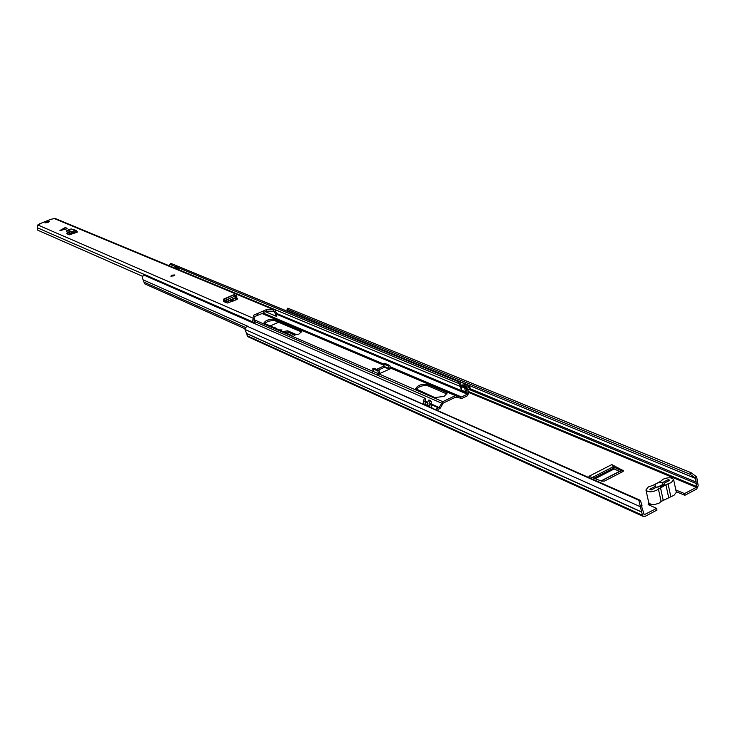 <?xml version="1.0" encoding="UTF-8"?>
<svg xmlns="http://www.w3.org/2000/svg" width="735" height="735" viewBox="0 0 735 735"><rect width="100%" height="100%" fill="white"/><g stroke="black" fill="none" stroke-linecap="round" stroke-linejoin="round"><path stroke-width="1.1" d="M621.406 472.339L614.203 468.939L613.256 466.753L622.931 471.548M280.825 330.796L281.34 330.787M695.935 476.115L694.795 477.621L690.046 474.259L691.176 472.752L696.688 476.923L698.195 485.752L696.679 489.051L684.919 495.28L676.2 491.687M650.64 504.201L648.987 504.982M648.922 503.071L648.132 504.265L648.729 504.871L656.603 508.372L656.971 510.072L644.99 516.411L643.419 516.521L642.445 515.226L638.816 500.223L246.96 326.193L245.141 328.435L244.957 329.427L247.897 336.713L643.419 516.521M284.675 332.459L288.056 332.101L295.038 335.114M694.795 477.621L695.558 478.43L696.146 482.096L696.33 487.36L684.561 493.589L675.842 490.006M278.638 322.206L269.929 326.064M656.603 508.372L644.218 514.739L641.71 506.782L642.013 505.404L640.488 505.276M274.642 328.113L275.156 327.341L272.501 327.185M281.119 330.925L281.937 329.932L278.758 329.896M283.048 331.761L283.949 331.356L284.197 332.257M288.056 332.101L287.697 330.833L283.949 331.356M287.697 330.833L295.13 334.039L295.341 334.792M294.671 335.371L295.13 334.039M604.482 481.067L623.078 471.475L623.399 470.703L611.805 464.594L588.937 476.317L601.441 481.076L604.482 481.067M684.561 493.589L684.919 495.28M690.046 474.259L286.962 309.214L288.543 311.631M638.816 500.223L640.341 500.351L246.96 326.193M691.176 472.752L287.817 308.158L286.962 309.214M640.341 500.351L642.013 505.404M663.576 485.412L660.572 486.983M664.082 483.988L657.88 487.241M613.256 466.753L611.805 464.594M648.307 486.965L652.882 485.394L660.416 481.453L663.246 479.156C668.4 477.19 671.854 477.346 673.618 479.643L671.303 482.546L665.91 484.778L656.309 490.41C651.155 492.386 647.7 492.229 645.946 489.933L648.307 486.965M645.946 489.933L648.739 502.621C650.493 504.945 653.939 505.12 659.084 503.144L661.114 501.463L658.349 488.747M673.618 479.643L676.338 492.321L674.032 495.252L661.114 501.463M663.393 485.899L664.403 483.07L669.787 480.249L668.253 479.606L662.878 482.417C657.154 482.417 654.591 483.759 655.179 486.451L649.777 489.28L651.293 489.933L656.704 487.103L663.007 486.129L664.67 484.733L664.403 483.07M656.373 487.277L655.179 486.451M662.878 482.417L661.959 485.017M661.5 485.339L657.062 487.167M668.528 480.911L668.253 479.606M65.645 227.455L67.179 228.75L59.948 230.597L65.645 227.455M65.47 227.427L60.233 230.321M47.913 222.54L49.273 221.538L46.342 221.878L44.982 222.88L47.913 222.54M173.699 275.891L174.847 274.936L172.008 275.175L170.851 276.13L173.699 275.891M51.156 219.241L55.143 218.451L274.918 309.61L277.067 314.736L276.323 316.28L265.05 311.53M39.956 224.065L39.35 224.35M39.956 224.046L37.788 224.965L37.301 227.731L37.834 230.23L142.517 276.305M253.694 323.198L252.316 320.396L254.044 318.255L253.52 315.287L266.346 309.656L274.918 309.61M74.217 232.269L73.702 231.038L76.201 230.404L77.377 232.049L76.137 232.554L75.328 231.7L72.131 233.234L69.375 232.986L66.766 231.736M68.53 232.627L66.72 233.647L69.329 234.832L76.137 232.554M236.817 299.558L237.671 298.759L235.742 297.703L236.826 299.549L227.409 303.022L223.578 301.552L223.449 299.2L224.524 299.669L224.91 301.148L224.111 300.725L224.294 301.855M68.043 234.281L70.661 233.179M263.736 312.329L266.787 311.208L274.265 311.208L276.323 316.28M263.424 311.245L263.874 312.798L253.97 316.849L254.494 319.826L254.044 318.255M255.33 323.914L253.97 320.598L254.494 319.826M236.183 299.219L234.64 298.566M273.631 311.392L273.19 309.83M236.707 299.604L234.447 298.649M142.526 276.296L37.834 230.23M257.608 315.554L257.158 314.001M76.201 230.404L71.139 228.934L66.766 230.432L66.756 231.874M73.702 231.038L71.13 231.819L66.857 230.505M72.342 233.188L72.03 231.856L72.131 233.234M72.021 231.847L68.447 230.34M234.511 298.511L234.915 298.042M235.283 295.902L235.972 297.418L236.982 297.041L236.293 295.525L225.663 300.22L226.178 301.773L224.91 301.148M225.663 300.22L224.524 299.669M225.7 300.202L226.178 301.773M226.077 299.981L226.766 301.497L226.297 301.782L236.982 297.041M226.766 301.497L235.972 297.418M236.293 295.525L236.909 297.05M236.551 297.326L226.279 301.782M233.748 294.965L235.862 295.663M170.906 276.222L172.064 275.359L174.856 275.037M298.888 334.14L301.864 331.329L301.175 330.676L274.394 319.302C269.194 318.972 265.675 320.239 263.847 323.106L291.032 335.215L298.888 334.14M301.736 332.064L274.228 320.396L268.156 321.223L264.343 323.639M384.561 367.215L378.378 370.091M465.641 384.46L463.123 383.624L462.866 385.204L464.336 385.811L464.594 384.221L465.641 384.46L468.572 391.985L467.754 395.614L461.883 398.434L455.819 397.056L443.168 403.111L440.348 408.072L437.27 410.24M416.111 389.385C419.079 386.261 423.075 385.094 428.092 385.866L446.963 393.997M444.023 396.431L447.036 393.207L445.989 392.205L427.724 384.442C421.559 383.817 417.535 385.25 415.661 388.741L434.771 397.552L444.023 396.431M373.261 370.918L372.039 371.864L373.288 371.478L378.433 373.711L377.827 374.372L391.92 368.07L390.57 368.07M464.336 385.811L465.034 385.967L466.44 389.045L467.387 394.162L461.516 396.983L455.443 395.605L442.792 401.659L439.172 407.41L435.497 409.45M383.854 366.002L376.651 369.347M464.594 384.221L463.123 383.624M467.387 394.162L465.88 393.537L464.189 385.756M429.837 406.942L428.974 403.818L430.333 400.557L428.9 399.923L427.871 401.696L427.559 404.176L428.404 406.308M432.106 407.953L431.077 405.95L431.27 401.586L430.333 400.557M245.077 328.784L144.749 283.866L142.342 277.858L143.343 274.872L424.61 398.048L423.259 401.292L424.113 404.406M426.3 405.095L425.354 403.414L425.537 399.077L424.61 398.048M175.803 266.704L458.484 383.394L458.732 381.814L459.788 382.044L461.892 386.922M458.732 381.814L170.759 263.35L459.788 382.044M170.621 264.334L170.759 263.35M458.484 383.394L459.173 383.551L460.579 386.61L461.534 391.709L276.369 314.157M461.571 391.727L465.88 393.537L466.128 392.674L461.81 390.873L461.534 391.709M461.81 390.873L461.176 390.037L465.503 391.847L465.209 391.24M461.176 390.037L462.085 386.812L464.226 385.792M467.736 389.596L470.198 388.411L469.84 386.959L467.285 385.912M467.864 387.905L469.84 386.959M424.766 404.691L428.128 405.913M389.293 369.246L384.699 367.289L383.284 363.871L384.561 363.274L389.752 365.47L390.432 368.005M389.752 365.47L388.475 366.067L389.44 369.172M388.475 366.067L263.268 313.064M378.433 373.711L373.288 371.478M379.839 373.646L379.122 370.403L377.836 371.01L378.516 373.545M373.362 371.313L372.682 368.786L377.836 371.01M379.122 370.403L373.968 368.189L372.682 368.786M152.531 278.896L151.456 277.508L149.885 277.738M177.016 266.833L175.693 266.722L174.673 268.027M179.11 269.874L178.577 268.119L175.996 267.494L178.054 268.036L178.541 269.635M176.363 268.734L175.996 267.494M151.456 277.508L145.613 274.991L144.345 275.313M150.271 277.444L144.731 275.019M175.693 266.722L170.024 264.38L169.335 265.013L169.601 265.932M171.338 264.49L170.024 264.38M176.795 267.825L177.163 269.065M178.577 268.119L178.054 268.036M696.33 487.36L468.958 392.573M644.613 514.711L643.979 514.426M676.586 490.199L676.944 491.88M288.111 311.043L695.558 478.43L696.688 476.923M641.71 506.782L640.185 506.654L244.957 329.427M641.637 511.937L246.308 333.313M641.765 512.148L246.418 333.469M642.445 515.226L247.07 335.73M696.146 482.096L469.849 388.585M463.702 386.04L461.993 385.333M696.063 483.483L468.517 389.219M696.707 486.542L468.121 391.397M592.171 477.548L613.247 466.725M593.88 478.2L613.587 468.076M622.839 470.051L623.023 471.502M595.203 478.705L614.203 468.939M601.193 480.984L620.092 471.245M601 480.911L619.945 471.153M660.48 487.636L663.236 500.351M668.032 483.676L670.761 496.373M668.657 497.485L665.91 484.778M65.856 227.593L60.619 230.487M51.377 219.159L39.589 223.872M253.63 318.439L37.788 224.965M273.595 309.646L54.068 218.451M252.95 321.967L151.952 277.83M145.355 274.954L37.301 227.731M274.431 311.576L273.806 311.318M253.97 316.849L253.52 315.287M266.787 311.208L266.346 309.656M76.072 232.582L74.722 232.012M75.898 231.92L75.347 231.69M67.574 234.079L67.537 233.05M69.384 231.58L69.283 232.949M71.13 231.819L71.029 233.197M74.814 230.468L71.139 228.934M225.48 301.433L224.395 301.901M227.979 299.071L228.668 300.587M234.336 294.707L223.826 299.264M301.534 331.963L301.175 330.676M446.356 393.648L445.989 392.205M455.443 395.605L391.222 368.345M442.792 401.659L379.085 373.996M372.645 371.203L254.402 319.863M442.654 403.634L254.797 321.618M440.348 408.072L430.398 403.552M427.669 402.348L424.665 401.025M438.639 407.943L430.379 404.305M427.549 403.056L424.655 401.779M460.248 398.526L460.863 397.019L390.184 367.077M383.376 364.202L262.965 313.193M233.822 300.854L231.562 299.898M461.516 396.983L390.092 366.747M234.116 300.725L231.865 299.77M383.624 365.13L262.119 313.569M232.995 301.212L230.735 300.257M456.453 397.019L457.069 395.513L390.212 367.188M383.404 364.303L262.873 313.239M233.73 300.891L231.47 299.935M466.44 389.045L464.97 388.438M467.589 393.253L466.119 392.646M245.812 327.608L143.931 282.148M247.787 326.294L143.288 279.916M460.579 386.61L179.101 269.855M461.736 390.809L275.882 313.128M428.092 385.866L427.724 384.442M465.016 388.025L462.085 386.812M391.057 368.419L390.937 367.941M378.231 374.464L378.084 373.913M372.443 371.947L372.296 371.395M389.146 368.602L383.964 366.397M274.752 320.552L274.394 319.302M51.248 219.149L39.46 223.863M74.263 232.242L75.549 232.784M66.766 230.432L66.665 231.801M225.719 302.434L234.731 298.52M233.96 294.652L223.449 299.2"/></g></svg>
